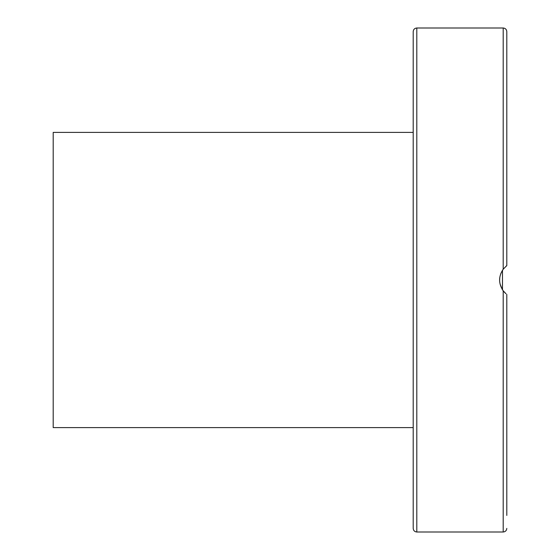 <?xml version="1.0" encoding="UTF-8"?>
<svg xmlns="http://www.w3.org/2000/svg" width="560" height="560" viewBox="0 0 560 560"><rect width="100%" height="100%" fill="white"/><g stroke="black" fill="none" stroke-linecap="round" stroke-linejoin="round"><path stroke-width="0.84" d="M413.203 280L413.203 528.402C413.413 530.586 414.617 531.79 416.801 532L416.801 28C414.617 28.21 413.413 29.414 413.203 31.598L413.203 280M413.203 68.677L413.203 92.799M503.272 269.108L500.864 273.392M499.807 277.291L499.611 280.525M500.045 283.976L502.243 289.387M505.057 292.915L503.202 290.801C498.414 283.598 498.414 276.402 503.202 269.199L506.8 265.601L506.8 31.598C506.583 29.414 505.386 28.21 503.202 28L503.202 269.199M503.356 290.997L502.481 289.765L502.481 270.235M506.03 266.21L506.8 265.601M506.8 453.88L506.8 491.323M506.8 515.438L506.8 294.399M416.801 532L503.202 532L503.202 290.801L506.03 293.79M506.8 195.23L506.8 150.22M506.8 92.799L506.8 68.677M413.203 132.398L53.2 132.398L53.2 427.602L413.203 427.602M503.202 532C505.386 531.79 506.583 530.586 506.8 528.402M416.801 28L503.202 28"/></g></svg>
